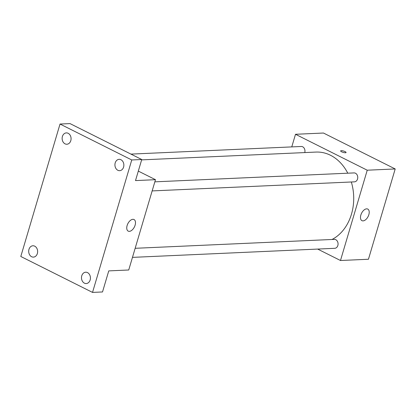 <?xml version="1.0" encoding="UTF-8"?>
<svg xmlns="http://www.w3.org/2000/svg" width="416" height="416" viewBox="0 0 416 416"><rect width="100%" height="100%" fill="white"/><g stroke="black" fill="none" stroke-linecap="round" stroke-linejoin="round"><path stroke-width="0.62" d="M291.767 146.905L295.506 134.285L323.471 133.032L395.2 168.953L368.451 259.251L340.486 260.504L317.663 249.08M347.786 173.196A45.37 35.703 -92.6 0 0 330.476 155.256A45.37 35.703 -92.6 0 0 315.962 152.074L141.638 159.879M332.02 239.481A45.37 35.703 -92.6 0 0 351.322 181.99M295.506 134.285L367.234 170.206L340.486 260.504M132.47 257.374L334.745 248.31A4.472 3.52 -92.6 0 0 338.031 244.608A4.472 3.52 -92.6 0 0 335.78 239.694A4.472 3.52 -92.6 0 0 334.344 239.377L135.158 248.3M304.751 152.573A4.472 3.52 -92.6 0 0 302.671 146.791A4.472 3.52 -92.6 0 0 301.241 146.479L130.952 154.107M154.846 181.839L354.032 172.916A4.472 3.52 87.4 0 1 357.75 177.226A4.472 3.52 87.4 0 1 354.432 181.849L152.157 190.913M367.234 170.206L395.2 168.953M366.631 208.842A6.479 3.661 -63.4 0 1 367.749 209.066A6.479 3.661 -63.4 0 1 368.118 216.502A6.479 3.661 -63.4 0 1 361.946 220.657A6.479 3.661 -63.4 0 1 361.166 214.126A6.479 3.661 -63.4 0 1 366.631 208.842M341.609 151.788A2.834 0.702 -163.5 0 1 340.636 150.904A2.834 0.702 -163.5 0 1 343.554 151.034A2.834 0.702 -163.5 0 1 346.076 152.516A2.834 0.702 -163.5 0 1 344.417 152.677A2.834 0.702 -163.5 0 1 341.609 151.788M340.636 150.904A2.834 0.702 -163.5 0 1 343.554 151.034A2.834 0.702 -163.5 0 1 346.076 152.516M138.315 171.096L155.48 179.691L128.731 269.989L108.758 270.889L102.513 291.959L92.529 292.406L20.8 256.485L60.029 124.041L70.018 123.594L141.747 159.515L135.507 180.586L155.48 179.691M60.029 124.041L131.758 159.962L141.747 159.515M131.758 159.962L92.529 292.406M132.902 219.315A6.479 3.661 -63.4 0 1 134.025 219.539A6.479 3.661 -63.4 0 1 134.394 226.975A6.479 3.661 -63.4 0 1 128.216 231.13A6.479 3.661 -63.4 0 1 127.442 224.593A6.479 3.661 -63.4 0 1 132.902 219.315M81.77 275.782A5.678 4.467 87.4 0 1 85.701 272.21A5.678 4.467 87.4 0 1 90.147 279.978A5.678 4.467 87.4 0 1 86.211 283.551A5.678 4.467 87.4 0 1 81.77 275.782M115.206 162.906A5.678 4.467 87.4 0 1 119.137 159.333A5.678 4.467 87.4 0 1 123.583 167.102A5.678 4.467 87.4 0 1 119.647 170.674A5.678 4.467 87.4 0 1 115.206 162.906M62.41 136.469A5.678 4.467 87.4 0 1 66.347 132.896A5.678 4.467 87.4 0 1 70.793 140.665A5.678 4.467 87.4 0 1 66.856 144.238A5.678 4.467 87.4 0 1 62.41 136.469M28.974 249.345A5.678 4.467 87.4 0 1 32.911 245.773A5.678 4.467 87.4 0 1 37.357 253.542A5.678 4.467 87.4 0 1 33.42 257.114A5.678 4.467 87.4 0 1 28.974 249.345M393.572 174.439L391.17 182.556M373.885 240.906L371.483 249.018"/></g></svg>
